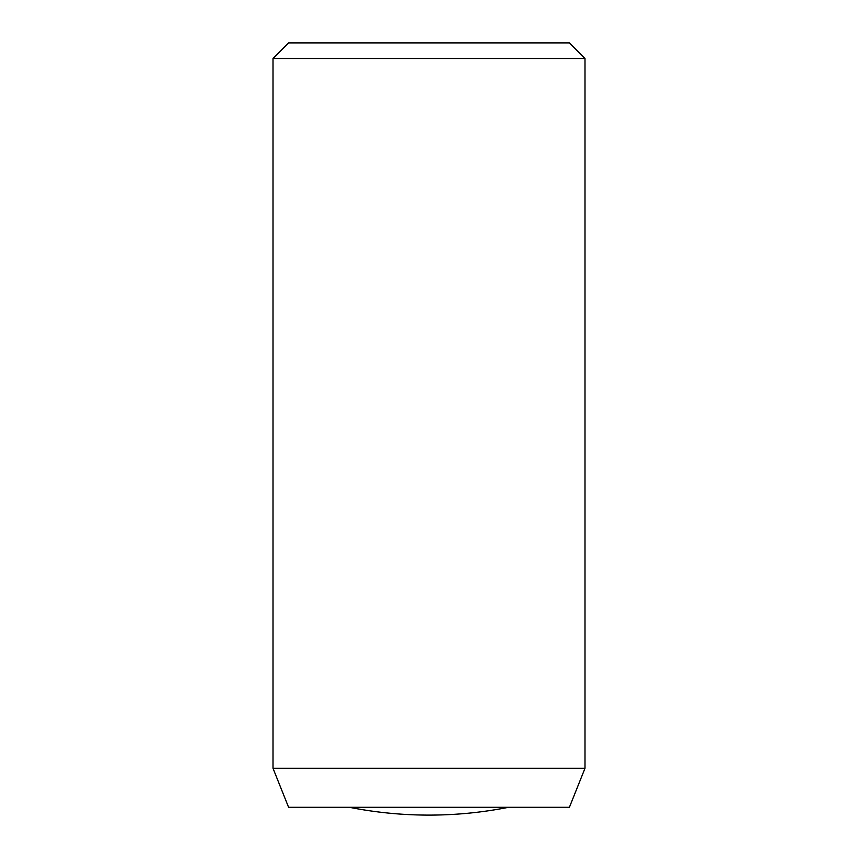 <?xml version="1.0" encoding="UTF-8"?>
<svg xmlns="http://www.w3.org/2000/svg" width="858" height="858" viewBox="0 0 858 858"><rect width="100%" height="100%" fill="white"/><g stroke="black" fill="none" stroke-linecap="round" stroke-linejoin="round"><path stroke-width="1.29" d="M569.401 807.303L288.599 807.303L273.005 768.296L584.995 768.296L569.401 807.303M349.421 807.303A409.824 409.824 0 0 0 508.579 807.303M584.995 58.505L273.005 58.505L288.599 42.9L569.401 42.9L584.995 58.505L584.995 768.296M273.005 58.505L273.005 768.296"/></g></svg>
